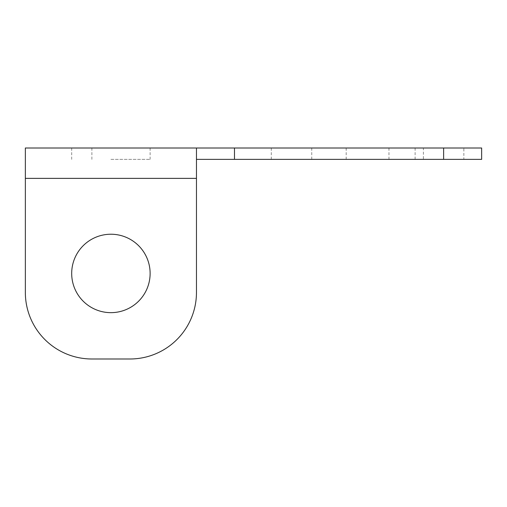 <?xml version="1.0" encoding="UTF-8"?>
<svg xmlns="http://www.w3.org/2000/svg" width="507" height="507" viewBox="0 0 507 507"><rect width="100%" height="100%" fill="white"/><g stroke="black" fill="none" stroke-linecap="round" stroke-linejoin="round"><path stroke-width="0.38" stroke-dasharray="2.54 1.9" d="M110.906 159.363L150.123 159.363L110.906 159.363M367.575 159.363L271.296 159.363L367.575 159.363M196.463 159.363L481.65 159.363L481.65 148.006L25.35 148.006L25.35 178.375L196.463 178.375L196.463 148.006M110.906 148.006L71.69 148.006L110.906 148.006M311.754 159.363L311.754 148.006L463.854 148.006L463.854 159.363M463.854 148.006L423.396 148.006L423.396 159.363M311.754 148.006L423.396 148.006M271.296 148.006L271.296 159.363M25.35 159.363L25.35 148.006M238.778 148.006L234.399 148.006L238.778 148.006M226.914 148.006L229.874 148.006L226.914 148.006M224.107 148.006L219.423 148.006L224.107 148.006M213.219 148.006L218.023 148.006L213.219 148.006M201.171 148.006L204.872 148.006L201.171 148.006M207.255 148.006L201.951 148.006L207.255 148.006M200.392 148.006L195.715 148.006L200.392 148.006M189.504 148.006L194.308 148.006L189.504 148.006M177.463 148.006L181.157 148.006L177.463 148.006M183.547 148.006L178.242 148.006L183.547 148.006M176.525 148.006L170.593 148.006L176.525 148.006M162.798 148.006L156.866 148.006L162.798 148.006M98.295 148.006L69.751 148.006L98.295 148.006M102.034 148.006L78.781 148.006L102.034 148.006M128.943 148.006L120.666 148.006L128.943 148.006M128.658 148.006L114.74 148.006L128.658 148.006M128.03 148.006L115.735 148.006L128.03 148.006M141.878 148.006L164.363 148.006L141.878 148.006M171.658 148.006L166.714 148.006L171.658 148.006M179.37 148.006L193.294 148.006L179.37 148.006M199.815 148.006L211.558 148.006L199.815 148.006M195.423 148.006L211.558 148.006L195.423 148.006M220.374 148.006L215.57 148.006L220.374 148.006M230.254 148.006L225.266 148.006L230.254 148.006M239.957 148.006L235.014 148.006L239.957 148.006M249.324 148.006L256.003 148.006L249.324 148.006M256.948 148.006L261.333 148.006L256.948 148.006M271.074 148.006L282.988 148.006L271.074 148.006M292.773 148.006L292.368 148.006L292.773 148.006M293.014 148.006L289.846 148.006L293.014 148.006M115.83 148.006L114.74 148.006L115.83 148.006M119.918 148.006L124 148.006L119.918 148.006M125.102 148.006L124 148.006L125.102 148.006M133.702 148.006L127.32 148.006L133.702 148.006M141.428 148.006L137.017 148.006L141.428 148.006M145.509 148.006L149.489 148.006L145.509 148.006M152.899 148.006L156.764 148.006L152.899 148.006M160.408 148.006L159.306 148.006L160.408 148.006M164.819 148.006L170.561 148.006L164.819 148.006M163.989 148.006L169.991 148.006L163.989 148.006M174.294 148.006L179.174 148.006L174.294 148.006M182.805 148.006L186.887 148.006L182.805 148.006M187.989 148.006L186.887 148.006L187.989 148.006M196.589 148.006L190.207 148.006L196.589 148.006M199.891 148.006L203.757 148.006L199.891 148.006M208.314 148.006L212.61 148.006L208.314 148.006M222.833 148.006L218.897 148.006L222.833 148.006M233.885 148.006L228.15 148.006L233.885 148.006M233.664 148.006L229.234 148.006L233.664 148.006M237.644 148.006L237.986 148.006L237.644 148.006M241.123 148.006L236.541 148.006L241.123 148.006M241.826 148.006L241.193 148.006L241.826 148.006M246.465 148.006L245.35 148.006L246.465 148.006M254.875 148.006L250.521 148.006L254.875 148.006M250.401 148.006L253.62 148.006L250.401 148.006M254.996 148.006L253.107 148.006L254.996 148.006M260.37 148.006L265.548 148.006L260.37 148.006M274.268 148.006L268.425 148.006L274.268 148.006M273.938 148.006L269.528 148.006L273.938 148.006M280.878 148.006L276.917 148.006L280.878 148.006M158.951 148.006L156.878 148.006L158.951 148.006C160.326 148.006 160.326 148.006 158.951 148.006M164.49 148.006L161.188 148.006L164.49 148.006M171.55 148.006L167.139 148.006L171.55 148.006M173.312 148.006L175.967 148.006L173.312 148.006M178.172 148.006L182.247 148.006L178.172 148.006M187.66 148.006L183.147 148.006L187.66 148.006M189.428 148.006L191.963 148.006L189.428 148.006M195.271 148.006L198.015 148.006L195.271 148.006M201.894 148.006L205.741 148.006L201.894 148.006M209.055 148.006L211.558 148.006L209.055 148.006M210.608 148.006L209.442 148.006L210.608 148.006M217.997 148.006L211.926 148.006L217.997 148.006M226.274 148.006L230.14 148.006L226.274 148.006M234.703 148.006L236.078 148.006L234.703 148.006C230.216 148.006 230.216 148.006 234.703 148.006L236.078 148.006L234.703 148.006C231.262 148.006 231.262 148.006 234.703 148.006M241.072 148.006L236.541 148.006L241.072 148.006M293.319 148.006L289.985 148.006L293.319 148.006M196.463 178.375L196.463 292.45A66.544 66.544 0 0 1 129.919 358.994L91.894 358.994A66.544 66.544 0 0 1 25.35 292.45L25.35 178.375M110.906 312.654A39.216 39.216 0 0 0 150.123 273.438A39.216 39.216 0 0 0 110.906 234.228A39.216 39.216 0 0 0 71.69 273.438A39.216 39.216 0 0 0 110.906 312.654M215.995 148.006L211.939 148.006L215.995 148.006M214.936 148.006L211.939 148.006L214.936 148.006M192.28 148.006L188.224 148.006L192.28 148.006M191.221 148.006L188.224 148.006L191.221 148.006M160.504 148.006L164.851 148.006L160.504 148.006M292.374 148.006L290.612 148.006L292.374 148.006M280.675 148.006L278.128 148.006L280.675 148.006M165.155 148.006L163.07 148.006L165.155 148.006M196.291 148.006L193.959 148.006L196.291 148.006M203.801 148.006L204.98 148.006L203.801 148.006M217.129 148.006L212.794 148.006L217.129 148.006M415.106 159.363L415.106 148.006M91.894 159.363L91.894 148.006M71.69 148.006L71.69 159.363M150.123 148.006L150.123 159.363M346.186 148.006L346.186 159.363M388.964 148.006L388.964 159.363"/><path stroke-width="0.76" d="M196.463 148.006L196.463 292.45A66.544 66.544 0 0 1 129.919 358.994L91.894 358.994A66.544 66.544 0 0 1 25.35 292.45L25.35 148.006L481.65 148.006L481.65 159.363L196.463 159.363M110.906 312.654A39.216 39.216 0 0 1 71.69 273.438A39.216 39.216 0 0 1 110.906 234.228A39.216 39.216 0 0 1 150.123 273.438A39.216 39.216 0 0 1 110.906 312.654M234.488 148.006L234.488 159.363M443.625 148.006L443.625 159.363M25.35 178.375L196.463 178.375"/></g></svg>
